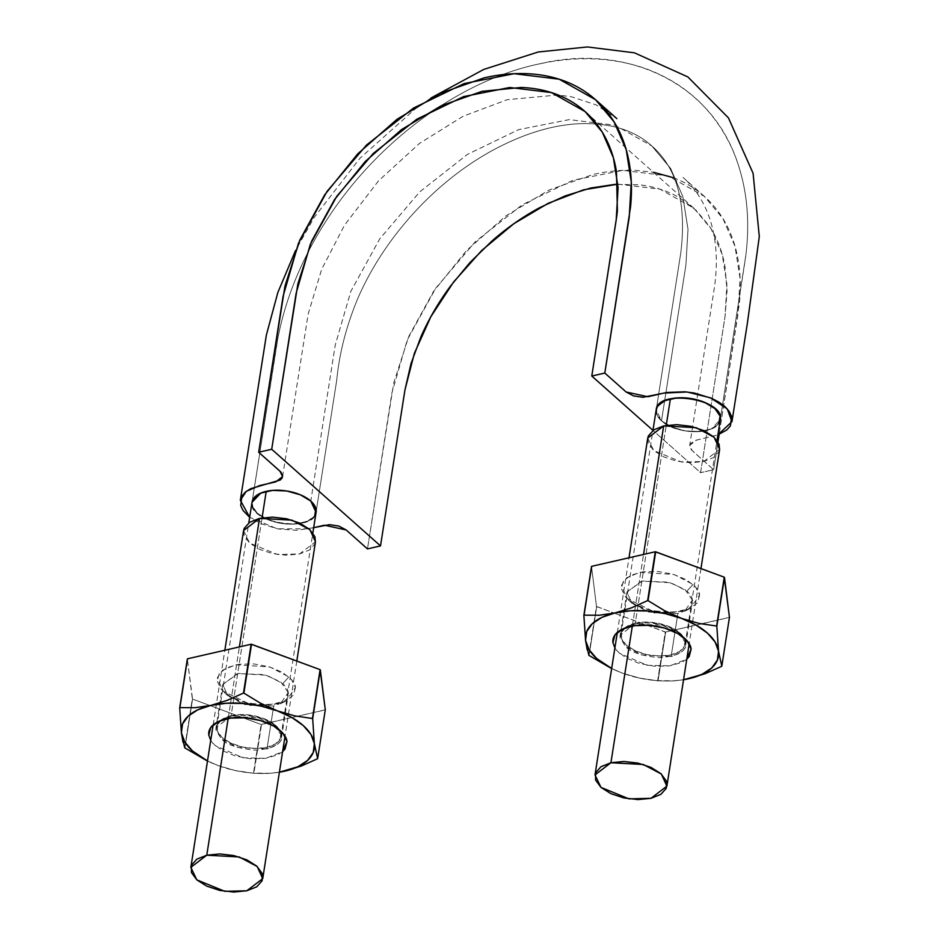 <?xml version="1.0" encoding="UTF-8"?>
<svg xmlns="http://www.w3.org/2000/svg" width="939" height="939" viewBox="0 0 939 939"><rect width="100%" height="100%" fill="white"/><g stroke="black" fill="none" stroke-linecap="round" stroke-linejoin="round"><path stroke-width="0.7" stroke-dasharray="4.7 3.52" d="M617.897 184.173L659.953 189.15L693.862 208.2L711.046 228.74L722.208 254.41L726.903 284.2L725.014 316.748L700.588 472.693L713.628 469.711L717.983 441.917L713.628 469.711L692.301 450.767L689.707 445.332L696.632 440.051L717.901 434.851L695.2 440.438L690.224 443.889L689.672 446.236L691.456 449.934L713.628 469.711L700.588 472.693L652.957 430.379L700.588 472.693L725.084 316.232L727.056 290.914L725.072 267.016C722.42 251.605 717.22 238.025 709.485 226.276L696.186 210.336L679.742 197.918C667.735 190.828 654.084 186.438 638.79 184.76L615.245 184.337M656.15 410.073A32.431 16.433 -171.1 0 0 661.502 420.86L670.434 426.447L681.996 430.273L694.508 431.705L706.105 430.567L714.943 427.022L719.697 421.588L719.744 415.144L714.884 408.629L706.058 403.019L694.473 399.228L681.925 397.772L670.387 398.911L661.537 402.467L656.725 407.855L656.772 414.322L661.502 420.86C676.526 435.649 719.732 434.804 720.248 419.639L711.574 428.841C704.367 431.717 695.682 432.421 685.517 430.942C675.399 429.182 667.394 425.825 661.502 420.86L656.244 409.615C655.715 413.418 657.464 417.162 661.502 420.86L685.916 264.915L688.005 229.292L682.853 196.662L670.646 168.492L651.819 145.968L670.646 168.492L682.853 196.662L688.005 229.292L685.916 264.915L661.502 420.86A32.431 16.433 -171.1 0 0 685.517 430.942A32.431 16.433 -171.1 0 0 711.574 428.841A32.431 16.433 -171.1 0 0 720.33 419.24M673.157 177.647C684.742 181.99 695.071 188.164 704.133 196.169C713.182 204.162 720.589 213.623 726.363 224.585C732.127 235.513 736.117 247.708 738.312 261.183C740.519 274.622 740.859 288.766 739.357 303.626L719.157 434.37L738.042 313.755L740.096 278.554L735.014 246.347L722.948 218.587L704.356 196.368L667.993 175.863L622.909 170.358L572.99 180.229L522.354 204.69L475.345 241.675L435.837 288.062L407.268 339.93L391.903 392.948L367.478 548.904L393.793 382.689L408.7 336.585L433.419 291.606L466.53 250.537L505.828 215.935L548.904 190.077L592.979 174.501C607.521 171.18 621.618 169.783 635.28 170.323L653.403 172.26M313.685 527.659L296.618 530.335L278.038 528.939L260.549 523.575L249.668 517.283L277.251 528.786L308.438 528.857L313.685 527.659M315.574 514.091L315.527 507.623L310.797 501.097L301.865 495.499L290.304 491.672L277.791 490.252L266.195 491.39L257.345 494.923L252.603 500.358L252.556 506.814L257.415 513.328L266.23 518.938L277.827 522.718L290.362 524.185L301.912 523.035L310.75 519.49L314.729 515.722L316.056 512.271L315.821 508.562L314.06 504.783L310.821 501.121M656.126 410.12L656.408 413.371L661.432 420.801L658.216 417.151L656.467 413.371L656.244 409.662L680.787 252.873C686.785 203.599 677.125 167.964 651.819 145.968C634.318 130.087 610.162 122.657 579.351 123.713C551.792 125.004 522.542 134.077 491.625 150.897C464.359 165.992 439.252 185.781 416.306 210.266C391.422 237.039 372.055 266.101 358.205 297.487C346.503 325.34 339.343 352.958 336.714 380.354L316.044 512.33C314.53 533.375 247.063 522.812 252.051 502.306C252.568 487.153 295.773 486.308 310.797 501.097L335.211 345.141L350.775 291.477L379.743 238.846L419.768 191.849L467.411 154.407L518.704 129.617L569.292 119.617L614.975 125.204L651.819 145.968L614.975 125.204L569.292 119.617L518.704 129.617L467.411 154.407L419.768 191.849L379.743 238.846L350.775 291.477L335.211 345.141L310.797 501.097M286.829 491.015L300.339 494.83L310.727 501.039M286.782 491.003C276.618 489.536 267.932 490.24 260.725 493.116L272.615 490.428L286.665 490.98M251.969 502.6L252.239 505.816L252.086 502.119L253.507 498.656L256.394 495.616L260.643 493.151M267.685 519.572L257.415 513.328L254.093 509.666L252.262 505.898L257.356 513.34L267.685 519.572M251.969 502.717A32.431 16.433 -171.1 0 0 252.251 505.839A32.431 16.433 -171.1 0 0 257.345 513.328A32.431 16.433 -171.1 0 0 267.732 519.596A32.431 16.433 -171.1 0 0 295.515 524.021L281.395 523.387L267.838 519.643L281.383 523.422L295.468 524.032A32.431 16.433 -171.1 0 0 314.682 515.793L311.713 518.821L307.393 521.262L295.632 524.009L307.44 521.298L314.671 515.816A32.431 16.433 -171.1 0 0 316.15 511.884M275.667 725.413A32.431 16.433 8.9 0 1 281.043 734.521A32.431 16.433 8.9 0 1 258.929 748.442A32.431 16.433 8.9 0 1 222.214 737.643A32.431 16.433 8.9 0 1 216.839 728.547A32.431 16.433 8.9 0 1 231.1 715.682L262.063 517.882L231.1 715.682A32.431 16.433 8.9 0 1 275.667 725.413L266.805 719.814L255.22 715.999L242.685 714.544L231.1 715.682L222.226 719.227L217.425 724.65L217.414 731.117L222.214 737.643L231.076 743.242L242.661 747.057L255.197 748.512L266.782 747.385L275.655 743.829L280.456 738.418L280.456 731.951L275.667 725.413M657.617 406.164C660.986 401.599 667.371 398.852 676.773 397.925M657.57 406.211L656.244 409.662L680.787 252.873C686.785 203.599 677.125 167.964 651.819 145.968C634.318 130.087 610.162 122.657 579.351 123.713C551.792 125.004 522.542 134.077 491.625 150.897C464.359 165.992 439.252 185.781 416.306 210.266C391.422 237.039 372.055 266.101 358.205 297.487C346.503 325.34 339.343 352.958 336.714 380.354L316.044 512.33L314.682 515.793C311.314 520.359 304.929 523.105 295.515 524.021C285.902 524.643 276.641 523.164 267.732 519.596C259.117 515.804 253.953 511.215 252.251 505.839L252.051 502.306L276.289 347.512C282.979 305.304 298.966 264.07 324.26 223.834C374.461 143.667 458.69 80.402 540.301 63.688C620.433 44.391 704.896 77.82 734.861 155.17C747.057 186.72 750.554 221.369 745.343 259.105L720.248 419.639L745.895 254.868C750.672 215.512 745.918 179.748 731.622 147.587C713.394 108.924 684.191 82.397 644.001 68.007C612.064 57.385 577.685 55.906 540.852 63.57C459.101 80.108 374.626 143.444 324.307 223.752C301.102 260.619 285.679 298.508 278.026 337.43L252.051 502.306M657.652 406.106L660.622 403.101L664.929 400.671L676.667 397.936M676.89 397.913L690.928 398.57L704.461 402.315M704.673 402.397L714.908 408.653L718.206 412.291L720.037 416.047M720.072 416.177L720.213 419.874L718.781 423.301L715.905 426.329L711.656 428.806L718.84 423.325M685.634 430.966L699.684 431.553L711.492 428.877L699.661 431.517L685.634 430.966M679.824 632.945A32.431 16.433 8.9 0 1 685.212 642.053A32.431 16.433 8.9 0 1 663.098 655.974A32.431 16.433 8.9 0 1 626.372 645.175A32.431 16.433 8.9 0 1 620.996 636.079A32.431 16.433 8.9 0 1 635.257 623.214L666.232 425.414L635.257 623.214A32.431 16.433 8.9 0 1 679.824 632.945L670.962 627.346L659.378 623.531L646.842 622.076L635.257 623.214L626.383 626.759L621.583 632.182L621.583 638.649L626.372 645.175L635.234 650.774L646.818 654.6L659.354 656.044L670.951 654.917L679.813 651.373L684.613 645.95L684.625 639.482L679.824 632.945M661.572 420.918L671.89 427.128L685.4 430.931L671.925 427.104L661.572 420.918M228.177 718.511L239.386 646.924L228.177 718.511M243.588 530.547L249.551 543.035L277.557 554.515L299.553 553.963L315.481 541.803M243.541 530.864L244.163 535.711L249.551 543.035L259.493 549.315L272.486 553.599L286.559 555.231L299.553 553.963L309.506 549.984L314.894 543.904L315.434 542.085M632.334 626.043L643.544 554.456L632.334 626.043M647.746 438.079L653.708 450.567L681.714 462.058L703.71 461.495L719.638 449.335M647.699 438.407L648.321 443.243L653.708 450.567L663.65 456.847L676.643 461.131L690.717 462.763L703.71 461.495L713.663 457.516L719.051 451.436L719.591 449.617M611.653 668.58L622.557 673.204A67.221 34.062 8.9 0 1 611.676 668.474L622.557 673.204L640.105 678.263L657.629 680.845A77.503 39.274 -171.1 0 0 658.039 680.881L673.193 680.975L683.557 679.766L673.193 680.975L658.039 680.881A77.503 39.274 8.9 0 1 657.629 680.845L665.281 632.017A77.503 39.274 -171.1 0 0 665.681 632.041L658.039 680.881L665.681 632.041L729.274 617.498A77.503 39.274 -171.1 0 0 729.45 617.334L665.681 632.041L614.247 613.12L665.281 632.017L657.629 680.845L640.105 678.263L622.557 673.204L639.025 678.005L656.384 680.599L673.439 680.822L683.557 679.73A67.221 34.062 8.9 0 1 622.557 673.204L611.653 668.58M588.835 655.258L596.488 606.43A77.503 39.274 -171.1 0 0 596.711 606.629L589.07 655.457L596.711 606.629L614.247 613.12L596.488 606.43L591.511 566.487L596.488 606.43L588.835 655.258L587.039 649.095M721.633 666.338L729.274 617.498L721.633 666.338M614.881 647.933L616.888 650.668L626.196 658.004L639.436 663.486L654.6 666.267L669.366 665.939L681.503 662.547L686.773 659.19L669.859 665.868L647.194 665.305L619.447 653.262L614.892 647.933M699.59 595.115L697.595 602.709L689.942 608.648L677.805 612.052L663.04 612.381L647.875 609.599L634.635 604.117L625.327 596.781L621.372 588.706L623.379 581.112L631.031 575.161L643.156 571.769L657.934 571.44L673.099 574.222L686.339 579.703L695.635 587.039L699.59 595.115C699.532 592.192 697.36 588.636 693.076 584.457L674.073 574.515L640.011 572.297L626.829 577.649L621.501 585.337L627.052 598.589L651.736 610.608L671.995 612.568L690.271 608.495L699.59 595.115M680.2 634.083A33.123 16.785 -171.1 0 0 627.041 626.912A33.123 16.785 -171.1 0 0 620.139 637.64L625.597 646.572C630.139 651.971 641.114 655.668 658.521 657.664C677.371 656.631 686.421 651.748 685.658 643.015A33.123 16.785 -171.1 0 0 681.045 634.87A33.123 16.785 -171.1 0 0 680.2 634.083L684.637 638.344M692.383 600.068L685.012 589.575L668.709 582.157L641.396 581.182L626.9 592.251L631.959 603.296L648.344 611.982L677.852 613.566L671.127 656.525L641.619 654.929L625.233 646.243L620.174 635.21L634.67 624.142L661.983 625.104L678.287 632.534L685.658 643.015C687.512 647.969 682.665 652.464 671.127 656.525L677.852 613.566C689.39 609.517 694.238 605.009 692.383 600.068L684.578 611.266L652.3 613.038L631.63 602.979L626.97 591.875L642.476 580.959L671.009 582.814L686.925 591.136L693.076 584.457L686.925 591.136C690.517 594.633 692.336 597.615 692.383 600.068M207.496 761.048L218.4 765.672A67.221 34.062 8.9 0 1 207.507 760.942L218.4 765.672L235.947 770.731L253.471 773.313A77.503 39.274 -171.1 0 0 253.882 773.349L269.035 773.443L279.388 772.222L269.282 773.29L252.215 773.067L234.867 770.473L218.4 765.672L235.947 770.731L253.471 773.313L261.124 724.474A77.503 39.274 -171.1 0 0 261.523 724.509L253.882 773.349A77.503 39.274 8.9 0 1 253.471 773.313L261.124 724.474L325.117 709.966A77.503 39.274 -171.1 0 0 325.293 709.802L261.523 724.509L253.882 773.349L269.035 773.443L279.388 772.222A67.221 34.062 8.9 0 1 218.4 765.672L207.496 761.048M184.678 747.726L192.331 698.886A77.503 39.274 -171.1 0 0 192.554 699.086L184.913 747.925L192.554 699.086L261.124 724.474L192.554 699.086L187.354 658.955L192.331 698.886L184.678 747.726L182.87 741.564M317.464 758.794L325.117 709.966L317.464 758.794M210.723 740.401L212.73 743.136L222.038 750.472L235.278 755.954L250.431 758.735L265.209 758.407L277.345 755.003L282.616 751.658L265.702 758.336L243.037 757.773L215.289 745.719L210.723 740.401M295.433 687.583L293.426 695.177L285.785 701.116L273.648 704.52L258.871 704.849L243.717 702.055L230.478 696.585L221.17 689.249L217.214 681.162L219.221 673.58L226.862 667.629L238.999 664.237L253.776 663.908L268.93 666.69L282.17 672.171L291.477 679.507L295.433 687.583C295.374 684.66 293.203 681.104 288.919 676.913L269.916 666.983L235.842 664.765L222.672 670.117L217.332 677.805L222.895 691.057L247.579 703.076L267.838 705.036L286.113 700.964L295.433 687.583M276.043 726.551A33.123 16.785 -171.1 0 0 222.883 719.368A33.123 16.785 -171.1 0 0 215.982 730.108L221.44 739.04C225.982 744.439 236.957 748.137 254.363 750.132C273.214 749.099 282.252 744.216 281.5 735.483A33.123 16.785 -171.1 0 0 276.888 727.338A33.123 16.785 -171.1 0 0 276.043 726.551L280.479 730.812M288.226 692.536L280.855 682.043L264.552 674.625L237.238 673.65L222.743 684.719L227.801 695.764L244.187 704.438L273.695 706.034L266.969 748.993L237.461 747.397L221.076 738.711L216.017 727.666L230.513 716.61L257.826 717.572L274.129 724.99L281.5 735.483C283.355 740.437 278.507 744.932 266.969 748.993L273.695 706.034C285.233 701.985 290.081 697.477 288.226 692.536L280.421 703.734L248.142 705.506L227.461 695.447L222.813 684.343L238.318 673.427L266.852 675.282L282.768 683.604L288.919 676.913L282.768 683.604C286.36 687.102 288.179 690.083 288.226 692.536M704.356 196.368L683.029 177.424C695.153 188.14 704.086 201.955 709.814 218.881C716.375 238.635 717.971 261.148 714.579 286.395L689.707 445.332M430.931 98.008L415.32 108.854L359.86 158.339L314.225 217.39L295.597 250.396M282.58 476.625L308.156 314.06L321.596 269.493L344.484 225.219L378.429 180.945L419.475 143.444L462.95 116.319L507.26 99.675L558.095 94.968L571.593 96.823L596.347 104.98L616.876 118.654M693.862 208.2L585.044 111.541M280.972 736.552L312.863 532.929M216.909 726.516L248.788 522.906M685.141 644.084L717.02 440.473M621.066 634.048L652.945 430.438M213.153 724.873L224.844 650.246M296.806 661.033L285.045 736.129M617.322 632.405L629.001 557.789M700.964 568.564L689.203 643.661M622.264 629.212L627.956 626.442M680.904 634.729L685.47 639.119M626.9 592.251L620.174 635.21M685.623 645.457L692.348 602.498M684.578 611.266L690.271 608.495M631.63 602.979L627.052 598.589M218.094 721.68L223.787 718.91M276.747 727.197L281.313 731.587M222.743 684.719L216.017 727.666M281.465 737.925L288.191 694.966M280.421 703.734L286.113 700.964M227.461 695.447L222.895 691.057"/><path stroke-width="1.41" d="M615.245 184.337L590.643 188.035L565.208 195.887L539.948 207.519C522.988 216.639 506.896 227.872 491.707 241.229L469.958 262.533L450.626 285.925C438.525 302.252 428.571 319.354 420.742 337.218L410.965 363.757L404.909 390.154L380.518 545.911L271.711 449.265L296.125 293.308L310.339 244.281L336.749 196.321L373.276 153.444L416.752 119.241L463.573 96.611L509.736 87.491L551.416 92.574L585.044 111.541L602.239 132.082L613.39 157.752L618.085 187.542L616.195 220.09L591.781 376.034L652.957 430.379L591.781 376.034L604.81 373.053L626.184 392.033L633.52 395.894L642.886 397.303L667.03 392.467L684.918 391.798L694.261 393.018L711.75 398.371L719.074 402.221L725.025 406.646L729.227 411.446L731.587 416.4L730.425 425.848L726.868 429.909L717.901 434.851L731.962 421.681L727.197 408.841L710.483 397.831L687.008 391.986L663.85 393.089L647.887 396.739L626.137 391.997L604.81 373.053L591.781 376.034L616.806 215.876L617.404 210.735L616.442 171.461C614.411 159.02 610.726 147.74 605.397 137.622C600.056 127.504 593.213 118.748 584.844 111.354C576.464 103.959 566.91 98.243 556.193 94.229C545.465 90.203 533.786 87.949 521.168 87.456L482.059 91.318L441.307 105.72L401.469 129.629L365.13 161.625L334.519 199.596L311.654 241.194L297.874 283.836L271.711 449.265L258.671 452.246L284.975 286.031L299.881 239.938L324.601 194.948L357.712 153.879L397.021 119.276L440.086 93.43L484.172 77.843C498.703 74.521 512.811 73.125 526.462 73.665C540.113 74.204 552.731 76.646 564.339 80.989C575.924 85.332 586.253 91.506 595.326 99.511C604.376 107.504 611.782 116.976 617.557 127.927C623.32 138.855 627.299 151.062 629.506 164.525C631.701 177.964 632.053 192.108 630.539 206.967L604.81 373.053L629.236 217.109L631.29 181.896L626.207 149.688L614.141 121.929L595.549 99.71L559.186 79.205L514.103 73.7L464.171 83.571L413.547 108.044L366.527 145.029L327.03 191.403L298.461 243.271L283.085 296.301L258.671 452.246L271.711 449.265L380.518 545.911L367.478 548.904L346.115 529.925L338.779 526.051L329.413 524.655L313.215 527.765M653.403 172.26L673.157 177.647M719.157 434.37L717.983 441.917L719.157 434.37M617.897 184.173L583.542 189.819L548.294 203.258L513.833 223.728L481.801 250.384L453.678 281.888L430.848 316.736L414.357 353.369L404.944 389.967L380.518 545.911L367.478 548.904L346.151 529.96L324.413 525.206L313.685 527.659M249.668 517.283L243.06 510.499L240.713 505.558L241.875 496.097L245.431 492.036L250.736 488.656L280.174 480.052L282.076 478.057L282.627 475.721L280.843 472.012L258.671 452.246L279.998 471.19L282.58 476.625L275.667 481.907L259.692 485.557L246.288 491.355L240.337 500.264L249.668 517.283M252.321 506.098L252.556 506.814M310.821 501.121L315.891 508.562L314.718 515.734L315.574 514.091M316.15 511.884A32.431 16.433 -171.1 0 0 310.797 501.097C314.835 504.795 316.584 508.539 316.044 512.33L310.797 501.097A32.431 16.433 -171.1 0 0 286.782 491.003A32.431 16.433 -171.1 0 0 266.218 491.355A32.431 16.433 -171.1 0 0 260.725 493.116A32.431 16.433 -171.1 0 0 251.969 502.717M720.33 419.24A32.431 16.433 -171.1 0 0 720.049 416.106A32.431 16.433 -171.1 0 0 704.567 402.35A32.431 16.433 -171.1 0 0 676.773 397.925C686.386 397.303 695.658 398.782 704.567 402.35C713.182 406.153 718.347 410.73 720.049 416.106L720.248 419.639C725.225 399.134 657.769 388.57 656.244 409.615L657.617 406.164A32.431 16.433 -171.1 0 0 656.15 410.073M310.727 501.039L300.374 494.806L286.829 491.015M286.665 490.98L272.592 490.393L260.76 493.104L252.051 502.306M260.643 493.151L253.448 498.644L251.969 502.6M262.063 517.882L266.218 491.355L262.063 517.882M286.782 491.003C296.9 492.764 304.905 496.132 310.797 501.097M657.57 406.211L656.126 410.12M676.667 397.936L664.882 400.648L657.652 406.106M704.461 402.315L690.94 398.535L676.89 397.913M720.037 416.047L714.955 408.629L704.673 402.397M718.84 423.325L720.072 416.177M676.773 397.925A32.431 16.433 -171.1 0 0 670.387 398.887L666.232 425.414L670.387 398.887A32.431 16.433 -171.1 0 0 657.617 406.164M196.803 879.855L190.84 867.366L206.768 855.206L228.177 718.511L206.768 855.206L239.175 856.955L257.18 866.497L262.732 878.622L246.804 890.782L224.808 891.334L196.803 879.855L206.744 886.134L219.738 890.418L233.811 892.05L246.804 890.782L256.758 886.803L262.145 880.723L262.157 873.458L256.77 866.134L246.828 859.854L233.834 855.57L219.761 853.938L206.768 855.206L196.814 859.185L191.427 865.265L191.427 872.531L196.803 879.855M296.806 661.033L315.481 541.803L309.917 529.678L291.923 520.136L259.504 518.387L239.386 646.924L259.504 518.387L243.588 530.547L224.844 650.246M315.434 542.085L314.894 536.639L309.518 529.314L299.576 523.035L286.583 518.751L272.51 517.119L259.504 518.387L249.563 522.366L244.175 528.446L243.541 530.864M600.96 787.387L595.009 774.898L610.925 762.738L632.334 626.043L610.925 762.738L643.344 764.499L661.338 774.029L666.89 786.154L650.973 798.314L628.977 798.866L600.96 787.387L610.902 793.666L623.907 797.95L637.968 799.582L650.973 798.314L660.915 794.335L666.303 788.255L666.314 780.99L660.939 773.666L650.985 767.386L637.992 763.102L623.93 761.47L610.925 762.738L600.972 766.717L595.584 772.809L595.584 780.063L600.96 787.387M700.964 568.564L719.638 449.335L714.086 437.21L696.081 427.679L663.673 425.919L643.544 554.456L663.673 425.919L647.746 438.079L629.001 557.789M719.591 449.617L719.063 444.182L713.675 436.846L703.734 430.567L690.74 426.283L676.667 424.651L663.673 425.919L653.72 429.898L648.333 435.989L647.699 438.407M587.204 649.835L585.56 640.351L586.699 631.524L592.298 623.684L601.969 617.334L615.045 612.932L630.656 610.773L647.71 610.996L665.07 613.601L681.538 618.39L695.987 625.045L707.454 633.121L715.142 642.065L718.535 651.255L716.833 626.231L724.485 577.391L729.45 617.334L724.251 577.192L716.61 626.031A77.503 39.274 8.9 0 1 716.833 626.231L724.485 577.391A77.503 39.274 -171.1 0 0 724.251 577.192L655.281 551.768L647.64 600.608A77.503 39.274 8.9 0 1 648.039 600.643A77.503 39.274 -171.1 0 0 647.64 600.608L631.325 607.909L615.045 612.932A67.221 34.062 8.9 0 1 681.538 618.39A67.221 34.062 8.9 0 1 718.535 651.255A67.221 34.062 8.9 0 1 689.038 678.662L705.33 673.615L721.633 666.338A77.503 39.274 -171.1 0 0 721.809 666.162L718.535 651.255L716.833 626.231A77.503 39.274 -171.1 0 0 716.61 626.031L699.062 623.437L681.538 618.39L664.413 610.608L648.039 600.643L655.692 551.803A77.503 39.274 -171.1 0 0 655.281 551.768L591.687 566.323L583.87 615.327A77.503 39.274 8.9 0 1 584.046 615.151L591.687 566.323A77.503 39.274 -171.1 0 0 591.511 566.487L583.87 615.327L585.56 640.351L588.953 649.542L596.641 658.474L611.676 668.474A67.221 34.062 8.9 0 1 585.56 640.351A67.221 34.062 8.9 0 1 615.045 612.932L599.188 615.256L584.046 615.151A77.503 39.274 -171.1 0 0 583.87 615.327L585.56 640.351L588.835 655.258A77.503 39.274 -171.1 0 0 589.07 655.457L611.653 668.58L589.07 655.457A77.503 39.274 8.9 0 1 588.835 655.258M721.809 666.162A77.503 39.274 8.9 0 1 721.633 666.338L705.33 673.615L683.557 679.73A67.221 34.062 8.9 0 0 689.038 678.662L702.126 674.261L711.785 667.922L717.384 660.07L718.535 651.255L721.809 666.162L729.45 617.334L721.809 666.162M691.151 649.013L687.195 640.926L677.899 633.59L664.659 628.121L649.495 625.327L634.729 625.656L622.592 629.06L614.939 634.999L612.932 642.593L614.881 647.933L612.932 642.593A39.544 20.036 8.9 0 1 621.172 629.776A39.544 20.036 8.9 0 1 684.637 638.344A39.544 20.036 8.9 0 1 685.646 639.283A39.544 20.036 8.9 0 1 691.151 649.013L686.773 659.19L689.156 656.596L691.151 649.013M683.557 679.766L689.038 678.662L683.557 679.766M647.64 600.608L631.325 607.909L615.045 612.932L599.188 615.256L584.046 615.151L591.687 566.323L655.281 551.768L647.64 600.608M716.61 626.031L699.062 623.437L681.538 618.39L664.413 610.608L648.039 600.643L655.692 551.803L724.251 577.192L716.61 626.031M183.046 742.291L181.403 732.807L182.542 723.992L188.14 716.14L197.812 709.802L210.888 705.4L226.487 703.241L243.553 703.464L260.901 706.069L277.369 710.858L291.829 717.513L303.297 725.589L310.985 734.521L314.365 743.723L312.675 718.699L320.316 669.859L325.293 709.802L320.093 669.66L312.452 718.499A77.503 39.274 8.9 0 1 312.675 718.699L320.316 669.859A77.503 39.274 -171.1 0 0 320.093 669.66L251.124 644.236L243.471 693.076A77.503 39.274 8.9 0 1 243.882 693.111A77.503 39.274 -171.1 0 0 243.471 693.076L227.156 700.365L210.888 705.4A67.221 34.062 8.9 0 1 277.369 710.858A67.221 34.062 8.9 0 1 314.365 743.723A67.221 34.062 8.9 0 1 284.881 771.13L301.173 766.083L317.464 758.794A77.503 39.274 -171.1 0 0 317.652 758.63L314.365 743.723L312.675 718.699A77.503 39.274 -171.1 0 0 312.452 718.499L294.905 715.905L277.369 710.858L260.244 703.076L243.882 693.111L251.535 644.271A77.503 39.274 -171.1 0 0 251.124 644.236L187.53 658.791L179.701 707.783A77.503 39.274 8.9 0 1 179.889 707.619L187.53 658.791A77.503 39.274 -171.1 0 0 187.354 658.955L179.701 707.783L181.403 732.807L184.783 742.01L192.472 750.942L207.507 760.942A67.221 34.062 8.9 0 1 181.403 732.807A67.221 34.062 8.9 0 1 210.888 705.4L195.019 707.713L179.889 707.619A77.503 39.274 -171.1 0 0 179.701 707.783L181.403 732.807L184.678 747.726A77.503 39.274 -171.1 0 0 184.913 747.925L207.496 761.048L184.913 747.925A77.503 39.274 8.9 0 1 184.678 747.726M317.652 758.63A77.503 39.274 8.9 0 1 317.464 758.794L301.173 766.083L279.399 772.198L284.881 771.13A67.221 34.062 8.9 0 1 279.399 772.198L297.956 766.729L307.628 760.39L313.227 752.538L314.365 743.723L317.652 758.63L325.293 709.802L317.652 758.63M286.994 741.47L283.038 733.394L273.73 726.058L260.49 720.577L245.337 717.795L230.56 718.124L218.423 721.528L210.782 727.467L208.775 735.061L210.723 740.401L208.775 735.061A39.544 20.036 8.9 0 1 217.015 722.244A39.544 20.036 8.9 0 1 280.479 730.812A39.544 20.036 8.9 0 1 281.489 731.751A39.544 20.036 8.9 0 1 286.994 741.47L282.616 751.658L284.987 749.064L286.994 741.47M243.471 693.076L227.156 700.365L210.888 705.4L195.019 707.713L179.889 707.619L187.53 658.791L251.124 644.236L243.471 693.076M312.452 718.499L294.905 715.905L277.369 710.858L260.244 703.076L243.882 693.111L251.535 644.271L320.093 669.66L312.452 718.499M731.962 421.681L747.385 323.18L759.299 236.569L753.09 173.292L728.429 117.856L687.853 76.928L634.459 52.83L587.415 46.95L538.2 51.997L483.749 69.427L430.931 98.008M295.597 250.396L277.85 292.463L266.383 335.023L240.407 499.841M595.549 99.71L616.876 118.654M312.863 532.929L316.103 512.225M248.788 522.906L252.028 502.189M717.02 440.473L720.26 419.756M652.945 430.438L656.197 409.721M190.887 867.084L213.153 724.873M285.045 736.129L262.779 878.305M595.044 774.628L617.322 632.405M689.203 643.661L666.936 785.837"/></g></svg>
